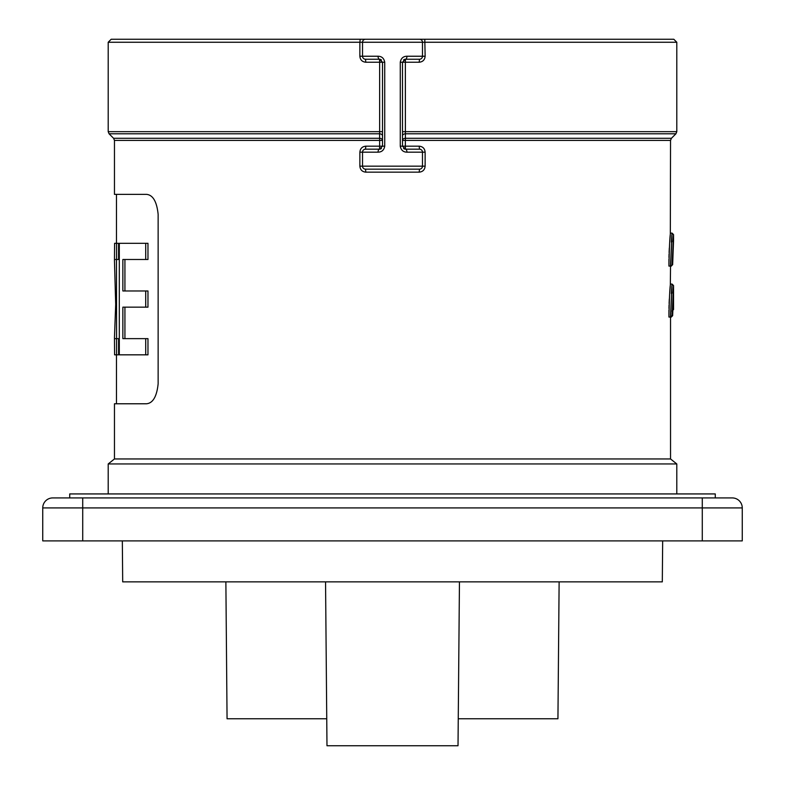 <?xml version="1.0" encoding="UTF-8"?>
<svg xmlns="http://www.w3.org/2000/svg" width="785" height="785" viewBox="0 0 785 785"><rect width="100%" height="100%" fill="white"/><g stroke="black" fill="none" stroke-linecap="round" stroke-linejoin="round"><path stroke-width="1.18" d="M116.572 243.301L116.572 259.492L114.59 259.492L114.463 260.502L114.59 243.301L118.584 243.301L118.584 259.492L116.572 259.492L116.465 260.502L116.582 338.639L114.59 338.639L114.463 337.628L114.59 354.83L116.572 354.83L116.572 338.639L118.584 338.639L118.584 354.83L116.572 354.83M124.923 338.639L124.923 307.161M145.716 354.83L147.972 354.83L147.972 338.639L122.862 338.639L122.862 307.161L145.716 307.161L145.716 290.97L122.862 290.97L122.862 259.492L145.716 259.492L145.716 243.301L119.3 243.301L119.3 354.83L145.716 354.83L145.716 338.639M145.716 259.492L147.972 259.492L147.972 243.301L145.716 243.301M124.923 290.97L124.923 259.492M145.716 307.161L147.972 307.161L147.972 290.97L145.716 290.97M672.873 293.227L673.55 285.573L672.097 315.55L672.647 315.55L671.283 317.052L668.928 317.052C669.35 297.309 669.89 286.319 670.537 284.072C669.89 286.309 669.35 297.299 668.928 317.052L668.938 310.095M670.537 266.086L670.321 286.074M672.902 241.839L673.55 234.607L673.55 240.612L672.647 264.594C673.599 233.724 673.599 233.724 672.647 264.594L671.283 266.086L668.928 266.086C669.35 246.343 669.89 235.353 670.537 233.116C669.89 235.343 669.35 246.333 668.928 266.086L669.762 266.086M425.136 56.235L422.477 56.235A3.003 3.003 0 0 1 419.484 59.238L405.492 59.238A3.003 1.442 -90 0 0 406.934 56.235L422.477 56.235L422.477 42.253L362.523 42.253L362.523 56.235L359.864 56.235L359.864 42.253L108.202 42.253L111.195 39.25L424.793 39.25L425.136 56.235C424.793 59.866 422.811 61.868 419.2 62.231L405.354 62.231L405.394 138.297L671.41 138.297L670.537 140.417L670.321 235.107M359.873 166.165L362.523 166.165L362.523 152.172A3.003 3.003 0 0 1 365.516 149.17L365.81 146.177C362.199 146.54 360.217 148.542 359.873 152.172L359.873 166.165C360.227 169.795 362.199 171.797 365.81 172.16L365.516 169.158A3.003 3.003 0 0 1 362.523 166.165L422.477 166.165A3.003 3.003 0 0 1 419.484 169.158L365.516 169.158L419.484 169.158L419.19 172.16C422.801 171.787 424.783 169.795 425.127 166.165L425.127 152.172C424.773 148.532 422.801 146.54 419.19 146.177L419.484 149.17L405.492 149.17L419.484 149.17A3.003 3.003 0 0 1 422.477 152.172L406.934 152.172A3.003 1.442 -90 0 0 405.492 149.17L405.354 146.177L419.19 146.177M668.928 266.056L668.938 259.138M668.967 257.431L669.065 253.997M669.114 252.495L669.33 247.981M669.664 242.663L670.282 235.598M668.967 308.397L669.065 304.963M669.114 303.461L669.33 298.938M669.664 293.629L670.282 286.554M671.165 317.052L670.537 317.052L670.537 458.95L114.463 458.95L108.202 463.945L108.202 493.932M668.928 317.052L669.762 317.052M114.463 458.95L114.463 403.775L146.53 403.775C152.947 403.156 156.814 396.494 158.138 383.786L158.138 214.344C156.814 201.617 152.947 194.955 146.53 194.366L114.463 194.366L114.463 140.417L379.646 140.417L379.646 146.177L365.81 146.177M670.537 458.95L676.798 463.945L108.202 463.945M676.798 463.945L676.798 493.932M715.272 497.925L715.272 493.932L69.728 493.932L69.728 497.925M742.257 507.915A9.989 9.989 0 0 0 732.258 497.925A9.989 9.989 0 0 1 742.257 507.915L742.257 540.894L42.743 540.894L42.743 507.915A9.989 9.989 0 0 1 52.742 497.925L732.258 497.925A9.989 9.989 0 0 1 742.257 507.915L702.281 507.915L702.281 497.925M662.668 540.894L662.304 581.862L122.695 581.862L122.332 540.894M326.746 718.766L227.061 718.766L225.874 581.862M458.254 718.766L557.939 718.766L559.126 581.862M459.451 581.862L458.018 745.75L326.982 745.75L325.549 581.862M419.484 169.158A3.003 3.003 0 0 0 422.477 166.165L422.477 152.172L425.127 152.172M406.934 56.235C403.205 56.324 400.988 58.316 400.272 62.231L405.354 62.231L405.492 59.238L402.489 62.231L402.489 146.177L400.272 146.177C400.998 150.092 403.215 152.094 406.934 152.172M384.728 146.177L382.511 146.177L379.508 149.17L365.516 149.17L379.508 149.17A3.003 1.442 90 0 0 378.066 152.172C381.795 152.084 384.012 150.092 384.728 146.177L384.728 62.231C384.002 58.316 381.785 56.314 378.066 56.235A3.003 1.442 90 0 0 379.508 59.238L365.516 59.238L365.8 62.231C362.189 61.868 360.217 59.876 359.864 56.235M424.793 39.25L673.805 39.25L676.798 42.253L422.477 42.253A3.003 3.003 0 0 0 419.484 39.25A3.003 3.003 0 0 1 422.477 42.253M649.293 39.25L135.707 39.25M405.492 59.238A3.003 3.003 0 0 0 403.568 59.935A3.003 3.003 0 0 1 405.492 59.238L419.484 59.238L419.2 62.231M360.207 39.25L359.864 42.253L362.523 42.253A3.003 3.003 0 0 1 365.516 39.25M670.537 140.417L405.354 140.417L405.354 146.177L402.489 146.177L405.492 149.17L403.598 148.502M403.568 148.473A3.003 3.003 0 0 0 405.492 149.17A3.003 3.003 0 0 1 403.568 148.473M671.41 138.297L675.924 133.793L405.394 133.793A3.003 2.119 0 0 0 402.489 135.913M379.508 149.17A3.003 3.003 0 0 0 381.432 148.473A3.003 3.003 0 0 1 379.508 149.17L379.646 146.177L382.511 146.177L382.511 62.231L379.508 59.238A3.003 3.003 0 0 1 381.432 59.935M405.394 138.297A3.003 2.119 0 0 0 402.489 140.417L405.354 140.417L405.394 138.297M109.076 133.793L113.59 138.297L379.606 138.297L379.646 140.417L382.511 140.417A3.003 2.119 0 0 0 379.606 138.297L379.606 133.793L109.076 133.793L108.202 131.674L379.646 131.674L379.606 133.793A3.003 2.119 -0 0 1 382.511 135.913M362.523 56.235A3.003 3.003 0 0 0 365.516 59.238A3.003 3.003 0 0 1 362.523 56.235L378.066 56.235M670.459 317.052L672.048 284.072L670.616 317.042L672.097 315.55M670.537 284.072L672.048 284.072L671.283 293.561M670.459 266.086L672.048 233.116L670.616 266.086L672.647 264.594M670.537 233.116L672.048 233.116L671.312 242.104M673.53 291.912L672.647 315.678L673.54 291.775L673.55 309.555L672.048 311.056M671.283 317.052L672.647 315.678M672.048 233.116L673.55 234.607L672.097 264.594M673.55 240.612L673.412 242.447M119.3 258.903L119.3 291.578M116.465 304.374L115.689 304.374L114.463 337.628M114.463 260.502L115.689 304.374M419.19 172.16L365.81 172.16M702.281 540.894L702.281 507.915L42.743 507.915M82.719 540.894L82.719 497.925M400.272 146.177L400.272 62.231M378.066 152.172L359.873 152.172M402.489 131.674L676.798 131.674L676.798 42.253M382.511 131.674L379.646 131.674L379.646 62.231L365.8 62.231M381.402 59.905L379.508 59.238L379.646 62.231L384.728 62.231M425.127 166.165L422.477 166.165M116.465 293.757L115.689 293.757M116.465 403.775L116.465 354.83M116.465 243.301L116.465 194.366M108.202 42.253L108.202 131.674M675.924 133.793L676.798 131.674M113.59 138.297L114.463 140.417M672.048 284.072L673.55 285.573L673.55 309.555M672.647 264.712L673.334 243.595"/></g></svg>
